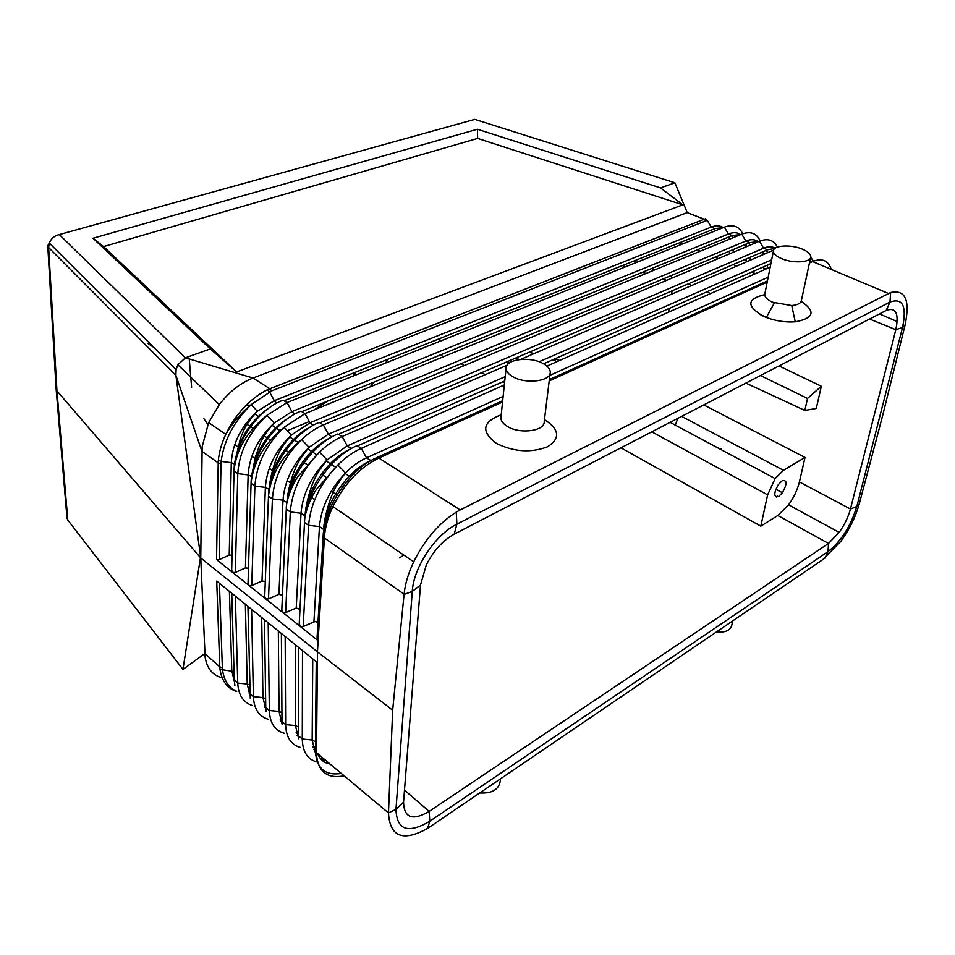 <?xml version="1.0" encoding="UTF-8"?>
<svg xmlns="http://www.w3.org/2000/svg" width="955" height="955" viewBox="0 0 955 955"><rect width="100%" height="100%" fill="white"/><g stroke="black" fill="none" stroke-linecap="round" stroke-linejoin="round"><path stroke-width="1.43" d="M232.65 593.974L248.778 607.034M222.205 677.907C212.631 675.304 206.937 668.393 205.134 657.183L200.753 557.983L317.466 651.859L316.523 752.707L388.47 812.92C389.915 836.926 402.962 842.083 427.625 828.391L822.756 559.642L840.842 541.354C849.52 529.309 855.668 516.81 859.273 503.858L856.802 506.508C850.786 526.157 841.2 541.199 828.033 551.608L429.798 821.216C408.048 834.073 396.767 830.134 395.967 809.386L412.262 591.443C413.527 567.449 435.396 534.573 456.896 524.164L889.965 302.078C902.762 297.626 906.952 306.101 902.511 327.541L856.802 506.508L850.439 509.051L895.826 329.69L869.587 319.042M388.47 812.92L395.967 809.386L403.547 802.212L420.498 584.997L426.3 564.978C433.486 550.76 442.786 540.482 454.21 534.155L886.18 310.447C895.921 306.973 899.133 313.371 895.838 329.654L895.826 329.69M778.994 365.944L821.36 386.25L807.524 398.45L804.826 410.411L745.891 383.098M804.826 410.411L816.262 408.477L821.36 386.25M703.763 404.908L805.017 457.457L783.458 470.302L775.138 478.562L767.617 494.881L651.799 431.827M850.439 509.051C848.291 517.049 844.542 524.832 839.182 532.401L828.498 543.431L777.836 515.509L788.555 504.873C793.856 497.483 797.473 489.831 799.407 481.929L805.017 457.457M502.545 402.031L378.872 458.054L460.191 509.934L890.645 292.528C905.4 289.329 910.211 300.145 905.101 324.975L882.408 416.523L859.309 503.715M831.292 269.453C828.212 260.357 821.968 257.731 812.574 261.575L812.466 261.527C815.128 260.476 815.164 260.488 812.574 261.575L809.434 262.995M232.041 555.249L229.212 555.13L219.232 559.63L216.522 559.594L318.027 640.626L324.605 534.728C325.619 525.632 328.389 516.249 332.901 506.58C327.84 514.184 324.593 524.009 323.148 536.089L317.072 637.606L318.027 640.626M705.96 220.832L707.297 220.39L705.65 218.767L704.205 219.244L687.218 212.607L253.003 378.025L269.752 388.673L271.674 390.882L705.96 220.832L704.205 219.244L267.412 389.7C249.84 398.76 235.957 413.646 225.762 434.346C221.656 443.263 219.184 451.894 218.349 460.274L218.206 462.841L201.923 451.321L175.887 375.339L200.753 557.983L202.15 446.749L208.644 422.623L219.34 404.55C229.176 391.825 240.397 382.991 253.003 378.025L185.425 357.815L210.279 348.933L93.005 238.249L477.393 129.247L477.655 138.427L682.813 204.836L660.538 187.908L674.887 182.775L474.814 119.375L59.294 234.584C54.483 235.706 51.152 238.523 49.29 243.059L48.633 247.5L56.954 390.882L56.118 388.792M248.873 607.117L317.251 662.507L316.523 752.707L317.466 651.859L324.33 537.892L404.084 594.201L392.66 710.245L317.466 651.859L324.33 537.904L323.148 536.089L317.06 637.952M282.799 612.501L285.652 612.561L296.241 608.001L299.977 609.374M271.674 390.882L251.225 404.574C240.923 413.002 232.435 422.934 225.762 434.346L208.644 422.623M234.023 471.304L231.683 570.159L232.507 572.355M267.412 389.7L269.513 391.825L274.3 400.682L257.313 411.259L251.225 404.574C233.915 421.43 223.888 440.386 221.142 461.432L231.289 462.662L234.596 464.094M248.98 585.499L251.738 585.534L262.004 580.998L265.287 581.559M251.058 483.66L248.037 583.135L248.885 585.427M232.602 572.427L235.312 572.451L245.435 567.927L248.479 568.237M265.705 598.857L268.51 598.904L278.932 594.356L282.453 595.263M287.013 501.876C287.622 488.876 293.853 471.4 295.059 469.299C297.136 463.414 301.792 456.084 309.038 447.31L328.389 434.203L323.363 424.939C315.854 428.127 308.596 432.997 301.589 439.563C283.778 457.338 274.049 477.118 272.402 498.892L268.474 496.278L264.726 596.398L265.609 598.773M317.072 637.606L317.144 636.508M317.884 624.104C317.49 621.86 316.177 621.144 313.92 621.956L303.177 626.528L300.276 626.456M304.502 522.433L299.249 623.4L300.168 626.361M286.285 509.218L281.809 609.505L282.704 612.418M404.084 594.201C405.123 583.983 408.322 573.191 413.682 561.827L332.901 506.58C344.433 483.588 359.749 467.413 378.872 458.054L374.3 460.274L378.765 457.982L376.58 457.72C350.27 468.869 324.246 506.807 323.148 535.91M413.682 561.827C424.665 539.778 438.858 523.209 456.239 512.131L460.191 509.934M388.482 812.753L392.66 710.245M764.692 294.665C746.703 298.939 746.261 306.125 763.367 316.236L766.34 317.49C775.938 321.035 785.571 322.48 795.24 321.823C814.03 318.266 816.012 311.449 801.209 301.386M544.457 419.699L545.245 420.14C559.57 429.678 560.334 438.56 547.561 446.773C530.968 453.076 513.921 451.942 496.409 443.395C480.735 431.469 482.323 421.931 501.196 414.804M767.199 282.131L549.197 380.89M764.943 293.4L764.692 294.629C764.848 297.327 767.45 299.858 772.511 302.222L791.767 305.564C797.974 304.92 801.221 303.093 801.484 300.085L810.532 257.886M512.966 376.783C508.49 374.241 506.186 371.435 506.066 368.367C505.291 359.175 530.073 356.024 543.097 363.521C547.74 366.063 550.128 368.917 550.271 372.08C551.262 381.224 525.978 384.507 512.966 376.783M550.116 373.405L544.231 421.489C545.138 430.968 520.32 434.489 507.606 426.551C503.213 423.936 500.981 421.036 500.886 417.86L501.005 416.678M809.685 261.849L812.466 261.527L809.458 262.888M767.211 282.023L549.209 380.77M502.557 401.912L378.872 458.054M668.584 312.166L669.192 308.453M671.532 294.212L672.093 290.833M642.452 272.294L646.046 273.488M662.794 279.075L666.626 280.352M622.445 265.586L625.776 266.72M439.921 338.488L439.694 341.341M440.088 355.081L443.705 356.633M460.537 363.867L464.405 365.526M481.356 372.82L485.474 374.587M502.545 381.916L504.562 382.788M507.941 364.142L508.239 361.253M528.879 352.383L534.311 353.493M554.736 358.913L559.678 360.429M420.51 584.973L412.262 591.443L404.061 594.404M687.218 212.607L674.887 182.775M682.813 204.836L236.637 371.949L210.279 348.933M59.294 234.584L185.425 357.815L177.833 364.81L176.102 369.681L175.887 375.339L48.633 247.5L47.762 245.698L49.29 243.059L176.102 369.681M236.685 691.456C227.278 688.543 221.703 681.046 219.948 668.966L219.781 666.853L204.812 653.566L182.954 669.383L200.454 557.636L56.954 390.882L67.793 520.069L72.138 525.716M660.538 187.908L477.393 129.247M477.655 138.427L103.558 246.581L236.637 371.949M93.005 238.249L103.558 246.581M760.502 375.53L807.524 398.45M679.518 242.797L682.455 243.991M697.09 249.935L700.254 251.213M714.973 257.193L718.339 258.566M733.154 264.583L736.759 266.039M751.657 272.091L755.489 273.655M370.325 386.787L373.572 382.298M385.581 363.043L387.539 359.414M189.233 358.961L191.621 387.264M203.558 418.23L207.856 424.438M399.429 557.911L403.881 555.118M339.371 480.998L339.383 482.227M677.859 418.326L675.316 425.13M778.683 496.433C773.598 497.495 773.49 493.52 778.361 484.531L782.181 480.723C787.242 479.78 787.314 483.779 782.396 492.72L778.683 496.433M720.046 449.077L721.061 448.408M828.498 543.431L429.129 811.428C412.584 821.061 404.061 817.981 403.547 802.212M802.546 249.219C790.955 244.098 772.786 245.304 773.383 251.213C773.562 253.803 776.236 256.238 781.405 258.53C793.02 263.771 811.499 262.529 810.795 256.632C810.58 253.97 807.823 251.499 802.546 249.219M777.836 515.509L760.813 526.157L620.941 447.8M760.813 526.157L767.617 494.881M236.577 691.229C228.687 687.767 223.995 680.629 222.515 669.813L234.035 671.449M219.948 668.966L222.515 669.813L222.348 667.843L219.781 666.853L216.713 581.07L232.554 593.903M341.329 773.455C325.512 775.902 316.893 768.811 315.484 752.182L316.248 661.684L315.46 750.546L316.571 755.178L316.523 752.707M309.301 421.561L287.348 430.705M246.318 405.027L250.532 405.218M313.861 409.993L327.314 401.231M352.837 376.186L356.048 371.996M284.578 420.367L285.497 420.212M500.539 778.874L500.253 781.226C498.653 789.69 491.849 793.605 479.84 792.96M716.369 632.031C725.537 632.699 730.694 630.312 731.864 624.857L732.712 620.917M456.239 512.131L456.896 524.164L454.21 534.155M890.645 292.528L889.965 302.078L886.18 310.447M850.439 509.027L799.407 481.929M879.471 313.92L897.187 321.56M812.574 261.575L888.448 293.483M216.522 559.594L218.206 462.841L220.999 463.82L221.142 461.432L218.349 460.274M235.384 459.606L240.314 438.751L243.012 432.054C245.268 426.205 250.043 419.281 257.313 411.259C241.197 426.169 232.519 443.299 231.289 462.662L229.212 555.13M276.723 403.153L274.3 400.682L711.212 227.087L714.997 228.615L723.377 227.577M707.297 220.39L711.212 227.087C715.964 225.261 719.975 225.44 723.269 227.624M285.091 400.336L714.997 228.615M271.196 406.52C252.025 418.827 240.171 436.137 235.634 458.448M294.641 414.195L291.944 411.617L274.169 422.993L267.018 415.282L287.037 402.568L291.944 411.617L728.367 234.011L724.379 227.171L287.037 402.568L283.098 400.145C257.898 409.504 234.059 443.741 234.035 470.899L234.023 471.185C235.897 450.092 246.903 431.457 267.018 415.282C248.957 432.376 239.216 451.834 237.783 473.632L235.312 572.451M312.977 425.464L309.969 422.79L745.819 241.042L741.784 234.142L305.003 413.634L309.969 422.79L291.406 435.002C275.494 450.557 266.815 468.01 265.371 487.384L254.901 486.119L251.07 483.326C251.272 455.786 275.541 420.845 300.968 411.151L305.003 413.634L284.113 427.279C266.17 444.72 256.441 464.333 254.901 486.119L251.738 585.534M252.192 473.346L255.355 457.039L259.939 444.266C262.112 438.405 266.863 431.314 274.169 422.993C258.148 438.226 249.482 455.523 248.145 474.886L237.783 473.632L234.023 471.185L231.683 570.159M264.726 596.398L268.474 496.278C270.754 474.969 281.797 456.06 301.589 439.563L309.038 447.31C293.221 463.175 284.542 480.795 282.99 500.169L272.402 498.892L268.51 598.904M268.474 496.278L268.474 496.027C268.892 468.093 293.591 432.436 319.245 422.408L323.363 424.939L759.488 241.233L763.558 248.193L767.545 249.792L774.959 248.396M269.107 489.33L265.371 487.384L262.004 580.998M303.177 626.528L308.608 525.298L304.502 522.516C304.144 515.282 309.551 499.298 316.332 489.557L337.795 465.025L345.555 472.821C329.929 489.318 321.226 507.248 319.459 526.611L323.614 529.452C324.151 516.249 330.919 496.946 332.018 495.06C334.035 489.199 338.548 481.786 345.555 472.821C352.288 466.112 359.271 461.122 366.517 457.827L361.336 448.337C353.207 451.966 345.364 457.529 337.795 465.025C320.247 483.493 310.518 503.583 308.608 525.298L319.459 526.611L313.92 621.956M323.411 532.759L323.387 533.427M299.237 623.806L304.514 522.301C305.361 493.604 330.943 456.442 357.027 445.687L361.336 448.337L504.336 384.961M305.051 516.727L305.087 515.987C305.505 503.046 312.07 484.281 313.228 482.251C315.245 476.378 319.865 468.929 327.088 459.904L347.238 445.889L342.129 436.507C334.31 439.909 326.765 445.126 319.483 452.133C301.804 470.266 292.075 490.202 290.296 511.94L301.016 513.241L305.087 515.987L305.003 517.61M285.652 612.561L290.296 511.94L286.285 509.242C285.832 502.366 291.036 486.417 297.769 476.7L319.483 452.133L327.088 459.904C311.366 476.091 302.675 493.866 301.016 513.241L296.241 608.001M281.797 609.959L286.285 509.015C286.918 480.699 312.046 444.302 337.927 433.916L342.129 436.507L507.021 365.276M740.65 234.62C737.344 232.28 733.249 232.077 728.367 234.011L732.222 235.563L740.901 234.512M302.807 411.247L732.222 235.563M758.306 241.734C754.999 239.239 750.833 239.013 745.819 241.042L749.735 242.618L758.7 241.567M320.904 422.42L749.735 242.618M331.791 436.96L328.389 434.203L763.558 248.193C768.154 246.283 772.034 246.283 775.197 248.216M503.13 396.385L366.517 457.827L370.85 460.525C347.525 470.433 324.593 503.846 323.614 529.631M376.58 457.72L502.676 400.694M549.364 379.577L767.426 280.949M370.85 460.525L372.187 459.916M549.877 375.363L768.19 277.165M546.917 366.087L770.196 267.137M358.221 445.543L504.753 380.95M543.622 363.807L770.9 263.604M505.207 376.64L347.238 445.889L351.201 448.623M539.133 361.766L771.652 259.832M520.606 359.414L773.574 250.138M339.371 433.845L767.545 249.792M351.082 448.695C328.078 458.448 305.851 490.942 305.075 516.189M330.537 437.688C308.704 447.656 288.255 477.655 287.037 501.733M278.932 594.356L282.99 500.169L286.93 502.497M290.618 416.595C269.549 429.595 256.776 448.289 252.335 472.653M245.435 567.927L248.145 474.886L251.666 476.545M310.399 426.992C289.938 437.02 271.292 464.309 269.465 487.074M219.232 559.63L220.999 463.82M770.255 318.839L759.726 314.374M710.615 293.543L706.736 291.896M691.683 285.509L688.054 283.969M673.096 277.63L669.694 276.174M654.832 269.871L651.644 268.522M636.889 262.267L633.917 261.002M766.686 250.162L767.378 252.812M767.677 265.024L767.199 268.462M746.106 244.146L746.535 246.688M746.213 258.96L745.986 260.417L747.359 261.467M745.413 259.306L745.986 260.417M724.379 227.171C732.939 224.055 739.063 226.251 742.739 233.772M745.103 244.564L745.151 247.273M728.952 236.9L729.405 239.239M729.357 251.165L729.56 253.839M731.888 235.706L732.592 237.926M733.44 249.446L733.154 252.323M519.102 359.581L516.034 357.91M783.458 470.302L681.631 416.38M350.592 477.106L345.03 473.429M335.647 467.246L326.144 460.979M316.809 454.831L307.689 448.814M298.414 442.702L289.651 436.924M280.424 430.848L272.008 425.297M258.984 416.714L254.543 413.79M153.731 347.334L147.87 343.478M331.015 510.841L327.434 508.37M314.744 499.632L308.692 495.478M292.051 484.03L287.109 480.616M273.966 471.579L269.25 468.332M256.274 459.403L251.786 456.323M238.989 447.513L234.715 444.564M905.053 325.142L902.511 327.541L895.838 329.654M763.534 251.523L763.94 254.305M763.32 266.958L763.188 267.675L765.731 269.107M741.784 234.142C750.475 230.895 756.611 233.163 760.192 240.958M762.353 252.036L762.353 254.985M810.735 257.265L813.374 261.145M427.625 828.391L429.798 821.216L429.129 811.428M824.893 558.126L828.033 551.608L828.51 543.419M759.488 241.233C767.832 238.01 773.813 239.968 777.418 247.118M429.153 811.416L404.49 790.095M252.407 705.542C243.25 702.522 238.356 695.037 237.747 683.1L234.309 680.115M249.959 695.574L247.226 684.019L237.747 683.1L235.336 596.159M234.369 681.727L231.79 670.708L229.391 591.336M268.14 719.258C258.853 716.346 253.935 708.813 253.385 696.661L249.888 693.616M265.86 709.696L262.959 697.592L253.385 696.661L251.595 609.326M249.876 694.01L249.136 693.843M749.15 242.868L749.854 245.292M750.439 257.158L750.057 260.297M56.154 389.258L66.969 517.849L67.793 520.069L182.954 669.383M219.423 583.266L222.348 667.843M245.363 604.276L247.226 684.019L249.673 684.902M282 721.455L281.367 633.428L282 721.455M284.208 733.249C274.765 730.468 269.811 722.887 269.346 710.496L279.027 711.439L281.916 712.681M282.095 724.093L279.027 711.439L278.335 630.98M265.765 707.56L264.475 619.759L265.765 707.56L269.346 710.496L268.2 622.767M281.988 721.371L280.698 721.132M261.682 617.491L262.959 697.592L265.633 698.642M281.964 719.378L280.209 719.712M265.765 707.571L264.762 707.357M265.741 705.972L264.332 706.211M298.545 732.449L296.146 732.413M298.545 735.434L296.957 735.183M315.496 746.87L312.965 747.479M300.598 747.514C291.012 744.876 286.023 737.248 285.641 724.618L281.988 721.598M315.496 746.595L312.774 746.631M298.664 738.764L295.429 725.573L298.557 727.065M315.46 749.759L313.55 749.508M323.996 758.962L321.668 759.261M327.828 762.162L325.333 762.496M317.335 762.066C307.594 759.583 302.568 751.907 302.281 739.039L298.545 735.923L298.617 647.406M344.134 775.818C327.565 778.994 318.373 772.117 316.571 755.178M315.484 752.182L315.46 750.749M326.144 760.753L320.462 758.592M315.568 753.722L312.166 740.018L315.532 741.784M330.084 764.06C324.115 762.95 319.961 759.464 317.609 753.614M302.496 650.546L302.281 739.039L312.166 740.018L312.751 658.855M285.163 636.508L285.641 724.618L295.429 725.573L295.358 644.768M298.545 733.01L296.408 733.464M776.606 497.113L777.43 495.764M781.19 494.236L782.121 492.565M248.037 583.135L251.058 483.588C253.075 462.495 264.093 443.729 284.113 427.279L291.406 435.002C284.208 443.43 279.505 450.629 277.308 456.609C276.007 458.985 270.361 474.42 269.406 487.444M500.886 417.86L506.066 368.367M177.833 364.81L219.328 404.562M47.762 245.829L56.118 388.888M553.017 359.665L556.813 361.706M670.1 422.349L775.138 478.562M337.043 495.012L331.325 491.145M236.04 417.001L237.473 417.956M245.901 423.602L253.194 428.473M263.138 435.134L270.743 440.219M284.721 449.578L289.807 452.98M302.831 461.707L308.143 465.252M321.369 474.11L326.92 477.822M839.182 532.401L788.555 504.873M764.692 294.629L773.383 251.213M231.755 593.246L234.297 680.342M247.93 606.353L250.294 698.368M234.894 685.583L234.309 680.569M282.155 724.714L281.988 721.765M266.039 711.403L265.765 707.762M298.605 647.395L298.545 735.923M782.396 492.72L775.818 489.199M774.314 302.962L766.34 317.49M791.767 305.564L795.24 321.823"/></g></svg>

